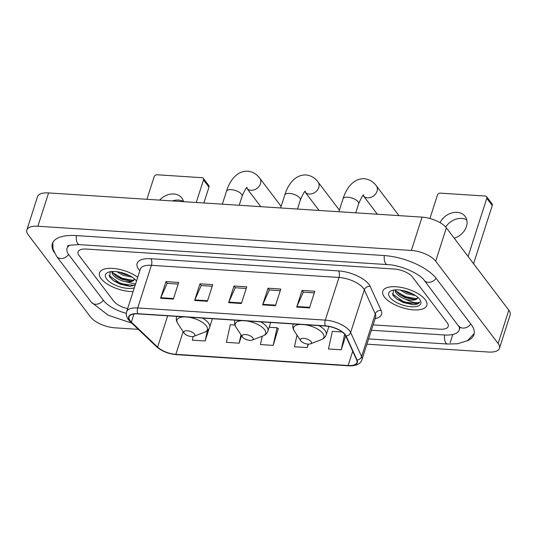 <?xml version="1.0" encoding="UTF-8"?>
<svg xmlns="http://www.w3.org/2000/svg" width="537" height="537" viewBox="0 0 537 537"><rect width="100%" height="100%" fill="white"/><g stroke="black" fill="none" stroke-linecap="round" stroke-linejoin="round"><path stroke-width="0.81" d="M101.09 278.636A23.125 9.7 -162.2 0 0 133.129 291.584A23.125 9.7 -162.2 0 1 101.09 278.636A23.125 9.7 -162.2 0 1 99.486 272.883A23.125 9.7 -162.2 0 0 101.09 278.636M384.378 296.995A23.125 9.7 -162.2 0 0 407.805 309.097A23.125 9.7 -162.2 0 0 426.814 305.385A23.125 9.7 -162.2 0 0 425.21 299.639A23.125 9.7 -162.2 0 0 401.79 287.53A23.125 9.7 -162.2 0 0 382.774 291.242A23.125 9.7 -162.2 0 0 384.378 296.995A23.125 9.7 -162.2 0 0 407.805 309.097A23.125 9.7 -162.2 0 0 426.814 305.385A23.125 9.7 -162.2 0 0 425.21 299.639A23.125 9.7 -162.2 0 0 401.79 287.53A23.125 9.7 -162.2 0 0 382.774 291.242A23.125 9.7 -162.2 0 0 384.378 296.995M130.129 320.703A15.419 6.464 17.8 0 1 129.055 316.87A15.419 6.464 17.8 0 1 137.895 313.883L325.476 326.04A15.419 6.464 17.8 0 1 345.741 335.947L356.709 360.005A15.419 6.464 17.8 0 1 356.971 362.515A15.419 6.464 17.8 0 1 348.137 365.502L175.854 354.339A15.419 6.464 17.8 0 1 157.623 347.103L131.35 322.052A15.419 6.464 17.8 0 1 130.129 320.703M129.786 320.683A15.801 6.632 -162.2 0 0 131.035 322.066L157.307 347.117A15.801 6.632 -162.2 0 0 176.002 354.534L348.278 365.697A15.801 6.632 -162.2 0 0 357.071 360.065L346.103 336.001A15.801 6.632 -162.2 0 0 325.335 325.845L137.747 313.689A15.801 6.632 -162.2 0 0 129.786 320.683M309.466 307.909L314.81 291.249L302.049 290.423L296.706 307.077L309.466 307.909M314.286 292.88L303.284 292.168L296.914 306.533A3.853 1.799 93.7 0 0 296.706 307.077M303.378 292.175L302.049 290.423M275.434 305.701L280.784 289.04L268.023 288.215L262.674 304.875L275.434 305.701M280.26 290.671L269.252 289.96L262.882 304.325A3.853 1.799 93.7 0 0 262.674 304.875M269.352 289.967L268.023 288.215M173.35 299.082L178.7 282.428L165.94 281.603L160.59 298.257L173.35 299.082M178.177 284.06L167.168 283.348L160.798 297.706A3.853 1.799 93.7 0 0 160.59 298.257M167.262 283.355L165.94 281.603M207.376 301.291L212.726 284.63L199.965 283.805L194.616 300.465L207.376 301.291M212.202 286.261L201.194 285.55L194.824 299.915A3.853 1.799 93.7 0 0 194.616 300.465M201.294 285.556L199.965 283.805M241.408 303.499L246.752 286.839L233.991 286.013L228.648 302.667L241.408 303.499M246.228 288.47L235.226 287.758L228.856 302.116A3.853 1.799 93.7 0 0 228.648 302.667M235.32 287.765L233.991 286.013M137.727 277.267A23.125 9.7 -162.2 0 0 114.743 268.581A23.125 9.7 -162.2 0 0 99.486 272.883A23.125 9.7 -162.2 0 1 114.743 268.581A23.125 9.7 -162.2 0 1 137.727 277.267M412.55 277.072A14.452 6.061 -162.2 0 0 394.312 269.024L86.35 249.061A14.452 6.061 -162.2 0 0 78.066 251.866A14.452 6.061 -162.2 0 0 79.067 255.458L113.757 301.203A14.452 6.061 -162.2 0 0 127.658 308.614A14.452 6.061 -162.2 0 1 113.757 301.203L79.067 255.458A14.452 6.061 -162.2 0 1 78.066 251.866A14.452 6.061 -162.2 0 1 86.35 249.061L394.312 269.024A14.452 6.061 -162.2 0 1 412.55 277.072L447.234 322.811L412.55 277.072M373.108 324.878L439.951 329.208A14.452 6.061 -162.2 0 0 448.241 326.402A14.452 6.061 -162.2 0 0 447.234 322.811A14.452 6.061 -162.2 0 1 448.241 326.402A14.452 6.061 -162.2 0 1 439.951 329.208L373.108 324.878M342.176 331.98L332.369 331.342L328.469 348.969L341.23 349.795L345.7 335.867M234.951 325.033L230.286 324.731L226.386 342.351L239.146 343.183L241.563 335.645M193.166 336.498L192.353 340.149L205.114 340.975L209.148 328.422M297.015 335.135L294.444 346.761L307.204 347.593L308.319 344.116M262.264 336.202L260.411 344.559L273.172 345.385L278.24 328.711M273.172 345.385L277.072 327.758L269.131 327.248M277.072 327.758L278.468 328.892M239.146 343.183L240.999 334.793M205.114 340.975L207.423 330.557M307.204 347.593L307.976 344.096M341.23 349.795L344.66 334.283M69.394 245.443A26.018 10.915 -162.2 0 0 67.058 248.336A26.018 10.915 -162.2 0 0 68.857 254.8L103.547 300.539A26.018 10.915 -162.2 0 0 126.343 313.339M371.376 330.255L444.334 334.987A26.018 10.915 -162.2 0 0 459.249 329.94A26.018 10.915 -162.2 0 0 459.028 326.228M366.912 344.163L488.408 352.037A19.272 8.082 -162.2 0 0 499.457 348.298A19.272 8.082 -162.2 0 0 498.121 343.505L435.682 261.17A19.272 8.082 -162.2 0 0 411.362 250.437L37.899 226.238A19.272 8.082 -162.2 0 0 26.85 229.977A19.272 8.082 -162.2 0 0 28.186 234.763L90.625 317.099A19.272 8.082 -162.2 0 0 114.945 327.832L138.291 329.342M499.457 348.298L510.15 314.984A19.272 8.082 -162.2 0 0 508.814 310.191L446.375 227.856A19.272 8.082 -162.2 0 0 422.055 217.123L48.592 192.924A19.272 8.082 -162.2 0 0 37.543 196.663L26.85 229.977M467.385 340.72A41.436 17.379 -162.2 0 0 473.929 334.652A41.436 17.379 -162.2 0 0 471.056 324.355L436.366 278.616A41.436 17.379 -162.2 0 0 384.083 255.538L76.126 235.582A41.436 17.379 -162.2 0 0 52.378 243.617A41.436 17.379 -162.2 0 0 54.17 252.363M132.048 277.105L123.195 275.327L116.804 271.688M129.444 275.602L123.617 274.004L119.905 272.212M135.532 284.1L122.154 280.858A12.042 5.055 -162.2 0 0 134.31 279.475A12.042 5.055 -162.2 0 0 134.391 279.146L134.445 278.884M122.154 280.858C117.65 279.153 114.435 276.931 112.508 274.179L111.676 271.547M134.324 279.441L132.27 280.864L130.196 281.086L121.919 279.294L116.469 276.374L112.931 272.856L112.287 271.507M110.226 271.742L109.622 276.904L113.488 280.744L130.014 286.362L135.243 285.006M136.505 281.066A16.862 7.075 -162.2 0 0 136.398 280.918A16.862 7.075 -162.2 0 0 123.195 273.071A16.862 7.075 -162.2 0 0 108.266 272.272A16.862 7.075 -162.2 0 0 106.621 278.992A16.862 7.075 -162.2 0 0 134.351 287.785M135.311 284.785L133.867 285.369L120.59 283.603L108.971 275.515M133.471 280.395L122.288 278.314L112.918 272.83M130.014 286.362L120.375 284.268L113.3 280.609M131.115 281.046L122.074 278.978L115.703 275.796M128.41 275.085L120.785 272.413M172.33 200.939A15.419 12.009 142.8 0 1 178.438 200.079A15.419 12.009 142.8 0 1 183.479 201.523M183.513 201.664A15.419 12.009 -37.2 0 0 181.808 197.978A15.419 12.009 -37.2 0 0 173.8 193.971A15.419 12.009 -37.2 0 0 159.643 200.12M203.503 179.908A2.41 1.879 -37.2 0 0 203.295 178.318L208.772 185.54A2.41 1.879 142.8 0 1 208.98 187.131L203.503 179.908L196.253 202.489M203.885 202.986L208.98 187.131M203.295 178.318A2.41 1.879 -37.2 0 0 202.04 177.693L156.952 174.767A2.41 1.879 -37.2 0 0 154.159 176.713L146.91 199.294M194.475 333.994A5.779 2.423 -162.2 0 0 187.326 330.785A5.779 2.423 -162.2 0 0 184.144 333.168A5.779 2.423 -162.2 0 0 184.265 333.336A5.779 2.423 -162.2 0 0 188.789 336.028A5.779 2.423 -162.2 0 0 193.911 336.303A5.779 2.423 -162.2 0 0 194.475 333.994M252.746 337.773A5.779 2.423 -162.2 0 0 245.604 334.564A5.779 2.423 -162.2 0 0 242.415 336.941A5.779 2.423 -162.2 0 0 242.536 337.108A5.779 2.423 -162.2 0 0 247.06 339.8A5.779 2.423 -162.2 0 0 252.182 340.075A5.779 2.423 -162.2 0 0 252.746 337.773M311.024 341.552A5.779 2.423 -162.2 0 0 303.875 338.344A5.779 2.423 -162.2 0 0 300.693 340.72A5.779 2.423 -162.2 0 0 300.814 340.888A5.779 2.423 -162.2 0 0 305.338 343.579A5.779 2.423 -162.2 0 0 310.453 343.855A5.779 2.423 -162.2 0 0 311.024 341.552M445.683 227.023A15.419 12.009 142.8 0 1 461.726 218.438A15.419 12.009 142.8 0 1 466.774 219.881M454.255 238.247A15.419 12.009 -37.2 0 0 465.096 216.337A15.419 12.009 -37.2 0 0 457.088 212.33A15.419 12.009 -37.2 0 0 440.051 222.667M486.791 198.267A2.41 1.879 -37.2 0 0 486.582 196.676L492.06 203.899A2.41 1.879 142.8 0 1 492.268 205.49L486.791 198.267L468.096 256.498M473.574 263.721L492.268 205.49M486.582 196.676A2.41 1.879 -37.2 0 0 485.327 196.052L440.239 193.125A2.41 1.879 -37.2 0 0 437.447 195.072L429.929 218.492M415.336 295.464L406.482 293.685L400.092 290.047M412.738 293.961L406.905 292.363L403.193 290.571M393.514 290.101L392.909 295.263L396.776 299.102L413.302 304.721C416.712 304.56 418.84 303.673 419.692 302.069C417.074 303.586 412.322 302.64 405.442 299.216A12.042 5.055 -162.2 0 0 417.605 297.834A12.042 5.055 -162.2 0 0 417.679 297.505L417.732 297.243M405.442 299.216C400.938 297.511 397.722 295.283 395.796 292.537L394.964 289.906M417.611 297.8L415.557 299.223L413.483 299.445L405.207 297.652L399.756 294.732L396.219 291.215L395.574 289.866M389.909 297.35A16.862 7.075 -162.2 0 0 410.745 306.708A16.862 7.075 -162.2 0 0 420.035 299.774A16.862 7.075 -162.2 0 0 419.686 299.277A16.862 7.075 -162.2 0 0 406.482 291.43A16.862 7.075 -162.2 0 0 391.554 290.631A16.862 7.075 -162.2 0 0 389.909 297.35M419.692 302.069L417.155 303.727L403.878 301.962L392.258 293.867M416.766 298.753L405.576 296.672L396.205 291.188M413.302 304.721L403.663 302.626L396.588 298.968M414.403 299.404L405.361 297.337L398.991 294.155M411.698 293.444L404.072 290.772M139.848 270.661A24.091 10.102 17.8 0 1 150.924 258.74L338.505 270.896A4.82 2.249 -86.3 0 1 338.995 277.468L151.407 265.312A19.272 8.082 -162.2 0 0 140.365 269.05L140.392 268.97M338.505 270.896A24.091 10.102 17.8 0 1 368.899 284.315A24.091 10.102 17.8 0 1 370.161 286.382L381.136 310.446A24.091 10.102 17.8 0 1 375.101 318.663M363.307 288.201A19.272 8.082 -162.2 0 0 338.995 277.468L325.301 320.112A19.272 8.082 17.8 0 1 350.627 332.504L361.602 356.561A19.272 8.082 17.8 0 1 361.925 359.696L375.618 317.052A19.272 8.082 -162.2 0 0 375.289 313.917L364.321 289.859A19.272 8.082 -162.2 0 0 363.307 288.201M137.747 313.689A4.82 2.249 93.7 0 1 137.72 307.956A19.272 8.082 17.8 0 0 126.672 311.695C125.88 314.407 126.464 317.065 128.424 319.669L130.082 321.515A4.82 3.309 -46.4 0 0 131.035 322.066M130.082 321.515L156.354 346.566C161.724 351.211 168.43 353.91 176.458 354.668A4.82 2.249 -86.3 0 1 176.002 354.534M348.278 365.697A4.82 2.249 93.7 0 0 348.741 365.831C358.454 366.053 360.945 362.609 361.925 359.696M357.071 360.065A4.82 4.088 -24.5 0 0 361.602 356.561L375.289 313.917A4.82 4.088 155.5 0 1 381.136 310.446M156.354 346.566A4.82 3.309 -46.4 0 0 157.307 347.117M346.103 336.001A4.82 4.088 -24.5 0 0 350.627 332.504L364.321 289.859A4.82 4.088 155.5 0 1 370.161 286.382M325.335 325.845A4.82 2.249 -86.3 0 1 325.301 320.112L137.72 307.956L151.407 265.312A4.82 2.249 -86.3 0 0 150.924 258.74M348.137 365.502L352.715 351.245M131.35 322.052L133.935 313.991M157.623 347.103L167.665 315.81M175.854 354.339L183.137 331.644M241.583 302.942L228.856 302.116M207.557 300.74L194.824 299.915M173.525 298.532L160.798 297.706M275.615 305.15L262.882 304.325M309.641 307.352L296.914 306.533M384.331 255.558A7.706 3.591 93.7 0 0 387.311 264.587C400.897 264.963 420.35 274.152 424.223 280.334L459.974 327.986M436.098 278.267A7.706 6.008 142.8 0 1 428.224 282.334A7.706 6.008 142.8 0 1 424.223 280.334M470.788 324.006A7.706 6.008 142.8 0 1 462.914 328.08A7.706 6.008 142.8 0 1 458.913 326.073M474.184 333.571L467.606 340.592L457.658 343.754L447.563 344.029A7.706 3.591 -86.3 0 1 444.582 335.001M131.753 323.113L108.199 315.239L91.404 302.257A7.706 6.008 -37.2 0 0 95.405 304.264A7.706 6.008 -37.2 0 0 103.279 300.19M52.794 242.59L53.029 249.255L56.714 256.518A7.706 6.008 -37.2 0 0 60.715 258.519A7.706 6.008 -37.2 0 0 68.595 254.437M76.375 235.595A7.706 3.591 93.7 0 0 79.348 244.63L387.311 264.587M422.055 217.123L411.362 250.437M446.375 227.856L435.682 261.17M508.814 310.191L498.121 343.505M48.592 192.924L37.899 226.238M452.819 334.47L450.174 342.687M222.338 204.181L226.493 191.239A8.189 3.437 17.8 0 1 231.192 189.648A8.189 3.437 17.8 0 1 241.522 194.213A8.189 3.437 17.8 0 1 242.093 196.247C244.832 189.863 246.53 186.93 247.195 187.44M226.493 191.239C228.608 184.016 235.078 170.779 247.644 171.169C252.625 171.679 256.679 174.042 259.794 178.25A8.189 6.377 142.8 0 1 259.203 186.178A8.189 6.377 142.8 0 1 250.994 190.279A8.189 6.377 142.8 0 1 246.745 188.151L246.564 187.923M212.39 318.709L209.645 327.248C208.866 329.53 207.215 331.161 204.698 332.148A15.935 6.686 -162.2 0 0 206.255 325.805A15.935 6.686 -162.2 0 0 188.232 317.145M184.191 316.884A15.935 6.686 -162.2 0 0 177.787 323.509L184.144 333.168M209.645 327.248A17.345 7.276 -162.2 0 0 208.443 322.938A17.345 7.276 -162.2 0 0 202.395 318.058M176.619 316.642L176.693 316.394A17.345 7.276 -162.2 0 0 176.619 316.642C175.921 318.951 176.317 321.24 177.787 323.509M280.609 207.96L284.771 195.018A8.189 3.437 17.8 0 1 289.463 193.427A8.189 3.437 17.8 0 1 299.8 197.985A8.189 3.437 17.8 0 1 300.364 200.026C303.103 193.642 304.808 190.709 305.472 191.219M284.771 195.018C286.879 187.796 293.356 174.559 305.922 174.941C310.903 175.458 314.95 177.814 318.072 182.03A8.189 6.377 142.8 0 1 317.481 189.95A8.189 6.377 142.8 0 1 309.272 194.058A8.189 6.377 142.8 0 1 305.016 191.931L304.835 191.696M270.661 322.482L267.923 331.027C267.137 333.309 265.486 334.94 262.969 335.927A15.935 6.686 -162.2 0 0 264.526 329.577A15.935 6.686 -162.2 0 0 246.503 320.918M242.462 320.656A15.935 6.686 -162.2 0 0 236.058 327.288L242.415 336.941M267.923 331.027A17.345 7.276 -162.2 0 0 266.721 326.718A17.345 7.276 -162.2 0 0 260.673 321.838M234.891 320.421L234.971 320.173A17.345 7.276 -162.2 0 0 234.891 320.421C234.199 322.73 234.588 325.019 236.058 327.288M338.887 211.732L343.042 198.791A8.189 3.437 17.8 0 1 347.734 197.2A8.189 3.437 17.8 0 1 358.072 201.764A8.189 3.437 17.8 0 1 358.642 203.798C361.381 197.415 363.079 194.481 363.744 194.998M343.042 198.791C345.15 191.575 351.628 178.331 364.193 178.72C369.174 179.23 373.222 181.593 376.343 185.802A8.189 6.377 142.8 0 1 375.752 193.729A8.189 6.377 142.8 0 1 367.543 197.831A8.189 6.377 142.8 0 1 363.294 195.703L363.106 195.475M328.872 326.462L326.194 334.799C325.409 337.082 323.764 338.719 321.247 339.706A15.935 6.686 -162.2 0 0 322.797 333.356A15.935 6.686 -162.2 0 0 304.781 324.697M300.74 324.435A15.935 6.686 -162.2 0 0 294.336 331.067L300.693 340.72M326.194 334.799A17.345 7.276 -162.2 0 0 324.992 330.49A17.345 7.276 -162.2 0 0 318.944 325.617M293.256 323.952A17.345 7.276 -162.2 0 0 293.162 324.194C292.47 326.509 292.86 328.798 294.336 331.067M176.458 354.668L348.741 365.831M126.672 311.695L140.365 269.05M447.563 344.029L368.597 338.914M67.602 246.322C66.635 245.55 70.555 244.986 79.348 244.63M91.404 302.257L56.714 256.518M460.128 327.201L459.249 329.94M259.794 178.25L281.12 206.376M193.911 336.303L204.698 332.148M246.745 188.151L260.787 206.671M239.193 205.275L242.093 196.247M318.072 182.03L339.397 210.148M252.182 340.075L262.969 335.927M305.016 191.931L319.065 210.45M297.464 209.047L300.364 200.026M376.343 185.802L398.957 215.626M310.453 343.855L321.247 339.706M363.294 195.703L377.336 214.223M355.742 212.827L358.642 203.798"/></g></svg>
